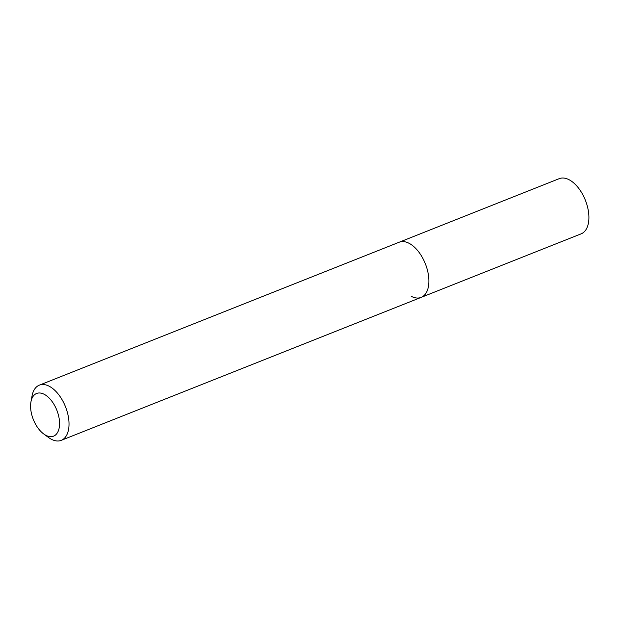 <?xml version="1.0" encoding="UTF-8"?>
<svg xmlns="http://www.w3.org/2000/svg" width="619" height="619" viewBox="0 0 619 619"><rect width="100%" height="100%" fill="white"/><g stroke="black" fill="none" stroke-linecap="round" stroke-linejoin="round"><path stroke-width="0.93" d="M45.86 435.304A22.965 12.643 68.3 0 1 43.701 433.95A22.965 12.643 68.3 0 1 30.95 401.855A22.965 12.643 68.3 0 1 44.282 394.342A22.965 12.643 68.3 0 1 59.54 422.429A22.965 12.643 68.3 0 1 45.86 435.304M30.95 401.855L32.033 395.99A29.689 16.342 68.3 0 1 39.33 385.157A29.689 16.342 68.3 0 1 49.272 386.271A29.689 16.342 68.3 0 1 67.951 414.73A29.689 16.342 68.3 0 1 61.25 440.341A29.689 16.342 68.3 0 1 51.307 439.235A29.689 16.342 68.3 0 1 48.514 437.478L43.701 433.95M39.33 385.157L399.201 242.215A29.689 16.342 68.3 0 1 409.144 243.329A29.689 16.342 68.3 0 1 427.822 271.787A29.689 16.342 68.3 0 1 421.121 297.399A29.689 16.342 68.3 0 1 411.178 296.284M399.201 242.215A29.689 16.342 68.3 0 1 409.144 243.329A29.689 16.342 68.3 0 1 427.822 271.787A29.689 16.342 68.3 0 1 421.121 297.399L581.133 233.843A29.689 16.342 68.3 0 0 587.833 208.224A29.689 16.342 68.3 0 0 569.155 179.765A29.689 16.342 68.3 0 0 559.212 178.659L399.201 242.215M61.25 440.341L421.121 297.399"/></g></svg>
